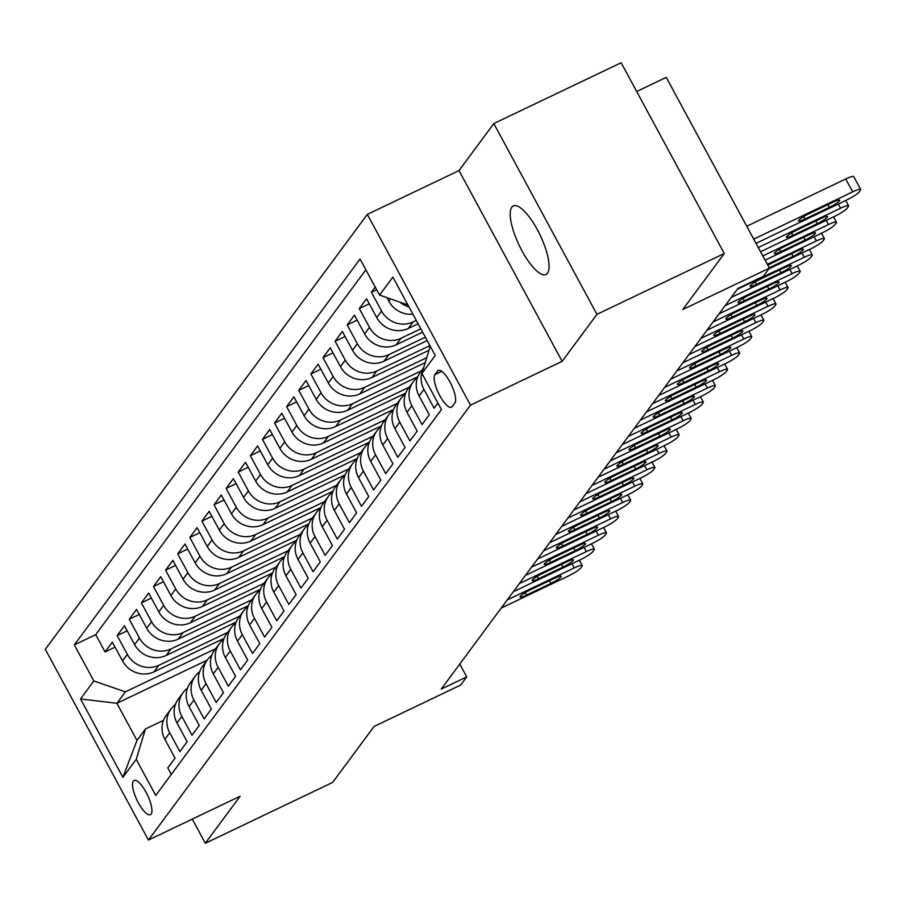 <?xml version="1.0" encoding="UTF-8"?>
<svg xmlns="http://www.w3.org/2000/svg" width="906" height="906" viewBox="0 0 906 906"><rect width="100%" height="100%" fill="white"/><g stroke="black" fill="none" stroke-linecap="round" stroke-linejoin="round"><path stroke-width="1.36" d="M547.484 273.204A37.961 11.653 -115.5 0 0 538.798 232.434A37.961 11.653 -115.5 0 0 513.272 205.956A37.961 11.653 -115.5 0 0 511.799 207.214A37.961 11.653 -115.5 0 0 520.474 247.972A37.961 11.653 -115.5 0 0 546.001 274.461A37.961 11.653 -115.5 0 0 547.484 273.204M151.155 814.086A18.981 5.832 -115.5 0 0 146.817 793.701A18.981 5.832 -115.5 0 0 134.054 780.462A18.981 5.832 -115.5 0 0 133.318 781.085A18.981 5.832 -115.5 0 0 137.655 801.47A18.981 5.832 -115.5 0 0 150.419 814.709A18.981 5.832 -115.5 0 0 151.155 814.086M367.326 214.382L45.3 649.296L148.448 840.055L470.474 405.141L367.326 214.382L459.002 170.577L562.15 361.335L596.952 314.337L493.804 123.567L459.002 170.577M493.804 123.567L621.131 62.741L724.279 253.499L682.807 309.501L769.398 268.131L666.25 77.372L636.68 91.495M192.265 819.126L205.311 843.26L332.638 782.433L374.099 726.431L460.678 685.061L466.737 676.884L459.795 664.041M596.952 314.337L724.279 253.499M171.291 774.415L167.78 767.926L175.051 758.118L164.869 739.307L169.716 732.761A23.726 22.288 -143.5 0 1 171.019 708.911A23.726 22.288 -143.5 0 1 175.379 704.551M169.716 732.761L179.886 751.584L187.157 741.765L176.976 722.954L181.823 716.408A23.726 22.288 -143.5 0 1 183.125 692.558A23.726 22.288 -143.5 0 1 187.485 688.198M181.823 716.408L191.993 735.23L199.263 725.423L189.082 706.601L193.929 700.066A23.726 22.288 -143.5 0 1 195.232 676.216A23.726 22.288 -143.5 0 1 199.592 671.844M193.929 700.066L204.099 718.877L211.37 709.07L201.189 690.247L206.036 683.713A23.726 22.288 -143.5 0 1 207.338 659.862A23.726 22.288 -143.5 0 1 211.698 655.491M206.036 683.713L216.206 702.535L223.476 692.716L213.295 673.905L218.142 667.36A23.726 22.288 -143.5 0 1 219.445 643.509A23.726 22.288 -143.5 0 1 223.805 639.149M218.142 667.36L228.312 686.182L235.583 676.374L225.401 657.552L230.249 651.006A23.726 22.288 -143.5 0 1 231.551 627.156A23.726 22.288 -143.5 0 1 235.911 622.796M230.249 651.006L240.418 669.828L247.689 660.021L237.508 641.199L242.355 634.664A23.726 22.288 -143.5 0 1 243.657 610.814A23.726 22.288 -143.5 0 1 248.018 606.442M242.355 634.664L252.525 653.475L259.796 643.668L249.614 624.846L254.461 618.311A23.726 22.288 -143.5 0 1 255.764 594.461A23.726 22.288 -143.5 0 1 260.124 590.089M254.461 618.311L264.631 637.133L271.902 627.314L261.721 608.504L266.568 601.958A23.726 22.288 -143.5 0 1 267.87 578.107A23.726 22.288 -143.5 0 1 272.23 573.747M266.568 601.958L276.738 620.78L284.008 610.972L273.827 592.15L278.674 585.604A23.726 22.288 -143.5 0 1 279.977 561.754A23.726 22.288 -143.5 0 1 284.337 557.394M278.674 585.604L288.844 604.427L296.115 594.619L285.934 575.797L290.781 569.262A23.726 22.288 -143.5 0 1 292.083 545.412A23.726 22.288 -143.5 0 1 296.443 541.041M290.781 569.262L300.951 588.073L308.221 578.266L298.04 559.455L302.887 552.909A23.726 22.288 -143.5 0 1 304.19 529.059A23.726 22.288 -143.5 0 1 308.55 524.699M302.887 552.909L313.057 571.731L320.328 561.913L310.146 543.102L314.994 536.556A23.726 22.288 -143.5 0 1 316.296 512.705A23.726 22.288 -143.5 0 1 320.656 508.345M314.994 536.556L325.163 555.378L332.434 545.571L322.253 526.748L327.1 520.214A23.726 22.288 -143.5 0 1 328.402 496.363A23.726 22.288 -143.5 0 1 332.762 491.992M327.1 520.214L337.27 539.025L344.54 529.217L334.359 510.395L339.206 503.861A23.726 22.288 -143.5 0 1 340.509 480.01A23.726 22.288 -143.5 0 1 344.869 475.639M339.206 503.861L349.376 522.671L356.647 512.864L346.466 494.053L351.313 487.507A23.726 22.288 -143.5 0 1 352.615 463.657A23.726 22.288 -143.5 0 1 356.975 459.297M351.313 487.507L361.483 506.329L368.742 496.522L358.572 477.7L363.419 471.154A23.726 22.288 -143.5 0 1 364.722 447.304A23.726 22.288 -143.5 0 1 369.082 442.943M363.419 471.154L373.589 489.976L380.848 480.169L370.679 461.347L375.526 454.812A23.726 22.288 -143.5 0 1 376.828 430.962A23.726 22.288 -143.5 0 1 381.188 426.59M375.526 454.812L385.696 473.623L392.955 463.815L382.785 444.993L387.632 438.459A23.726 22.288 -143.5 0 1 388.934 414.608A23.726 22.288 -143.5 0 1 393.295 410.237M387.632 438.459L397.802 457.281L405.061 447.462L394.891 428.651L399.739 422.105A23.726 22.288 -143.5 0 1 401.041 398.255A23.726 22.288 -143.5 0 1 405.401 393.895M399.739 422.105L409.908 440.928L417.168 431.12L406.998 412.298L411.845 405.752A23.726 22.288 -143.5 0 1 413.147 381.902A23.726 22.288 -143.5 0 1 417.507 377.542M411.845 405.752L422.015 424.574L429.274 414.767L419.104 395.945L423.951 389.41A23.726 22.288 -143.5 0 1 423.442 368.47M423.951 389.41L434.121 408.221L437.938 403.079M375.209 287.077L371.403 292.219L376.647 289.716M418.096 323.77L408.255 328.47A23.726 22.288 36.5 0 1 376.726 317.576L366.556 298.765L359.297 308.572L369.286 303.804M422.638 332.162L396.149 344.824A23.726 22.288 36.5 0 1 364.62 333.929L354.45 315.118L347.191 324.926L357.179 320.146M427.179 340.565L384.042 361.166A23.726 22.288 36.5 0 1 352.525 350.282L342.343 331.46L335.084 341.268L345.073 336.5M428.968 350.271L371.936 377.519A23.726 22.288 36.5 0 1 340.418 366.636L330.237 347.813L322.978 357.621L332.966 352.853M425.22 362.627L359.829 393.872A23.726 22.288 36.5 0 1 328.312 382.978L318.131 364.167L310.871 373.974L320.86 369.206M417.813 376.737L347.723 410.225A23.726 22.288 36.5 0 1 316.205 399.331L306.024 380.509L298.765 390.327L308.753 385.548M405.707 393.079L335.616 426.567A23.726 22.288 36.5 0 1 304.099 415.684L293.918 396.862L286.658 406.669L296.647 401.902M393.6 409.433L323.51 442.921A23.726 22.288 36.5 0 1 291.992 432.037L281.811 413.215L274.552 423.023L284.541 418.255M381.494 425.786L311.404 459.274A23.726 22.288 36.5 0 1 279.886 448.379L269.705 429.569L262.446 439.376L272.434 434.608M369.388 442.139L299.297 475.627A23.726 22.288 36.5 0 1 267.78 464.733L257.598 445.911L250.339 455.729L260.328 450.95M357.281 458.481L287.191 491.969A23.726 22.288 36.5 0 1 255.673 481.086L245.492 462.264L238.233 472.071L248.221 467.303M345.175 474.835L275.084 508.323A23.726 22.288 36.5 0 1 243.567 497.428L233.386 478.617L226.126 488.425L236.115 483.657M333.068 491.188L262.978 524.676A23.726 22.288 36.5 0 1 231.46 513.781L221.279 494.97L214.02 504.778L224.009 499.999M320.962 507.53L250.871 541.018A23.726 22.288 36.5 0 1 219.354 530.135L209.173 511.312L201.913 521.131L211.902 516.352M308.855 523.883L238.765 557.371A23.726 22.288 36.5 0 1 207.248 546.488L197.066 527.666L189.807 537.473L199.796 532.705M296.749 540.236L226.659 573.725A23.726 22.288 36.5 0 1 195.141 562.83L184.96 544.019L177.701 553.826L187.689 549.059M284.643 556.59L214.552 590.078A23.726 22.288 36.5 0 1 183.035 579.183L172.853 560.361L165.594 570.18L175.583 565.401M272.536 572.932L202.446 606.42A23.726 22.288 36.5 0 1 170.928 595.536L160.747 576.714L153.488 586.522L163.476 581.754M260.43 589.285L190.339 622.773A23.726 22.288 36.5 0 1 158.822 611.89L148.641 593.068L141.381 602.875L151.37 598.107M248.323 605.638L178.233 639.126A23.726 22.288 36.5 0 1 146.715 628.232L136.534 609.421L129.275 619.228L139.264 614.461M236.217 621.992L166.126 655.48A23.726 22.288 36.5 0 1 134.609 644.585L124.428 625.763L117.168 635.582L127.157 630.803M769.398 268.131L763.339 276.307L737.869 288.47L441.267 689.058L466.737 676.884M437.587 371.052L434.925 374.642A18.38 5.64 -115.5 0 0 439.127 394.393A18.38 5.64 -115.5 0 0 451.494 407.224A18.38 5.64 -115.5 0 0 452.207 406.613L454.869 403.011A18.38 5.64 -115.5 0 0 450.667 383.272A18.38 5.64 -115.5 0 0 438.3 370.441A18.38 5.64 -115.5 0 0 437.587 371.052L439.229 370.271M207.078 660.214L116.897 703.305L136.965 740.417L145.436 728.979L136.217 759.33L155.73 795.423L441.437 409.557L421.924 373.465L430.214 346.183M136.217 759.33L122.899 777.314L80.532 698.956L93.85 680.961L74.326 644.879L360.044 259.014L379.557 295.096L392.876 277.111L435.242 355.48L421.924 373.465M227.655 632.411L158.867 665.287A23.726 22.288 -143.5 0 1 127.338 654.392L117.168 635.582M224.11 638.334L154.02 671.822L158.867 665.287M239.762 616.069L170.974 648.934A23.726 22.288 -143.5 0 1 139.445 638.051L129.275 619.228M251.868 599.715L183.08 632.581A23.726 22.288 -143.5 0 1 151.551 621.697L141.381 602.875M263.974 583.362L195.186 616.239A23.726 22.288 -143.5 0 1 163.658 605.344L153.488 586.522M276.081 567.02L207.293 599.885A23.726 22.288 -143.5 0 1 175.764 588.991L165.594 570.18M288.187 550.667L219.399 583.532A23.726 22.288 -143.5 0 1 187.87 572.649L177.701 553.826M300.294 534.314L231.506 567.179A23.726 22.288 -143.5 0 1 199.977 556.295L189.807 537.473M312.4 517.96L243.612 550.837A23.726 22.288 -143.5 0 1 212.083 539.942L201.913 521.131M324.507 501.618L255.719 534.483A23.726 22.288 -143.5 0 1 224.19 523.589L214.02 504.778M336.613 485.265L267.825 518.13A23.726 22.288 -143.5 0 1 236.296 507.247L226.126 488.425M348.719 468.912L279.931 501.788A23.726 22.288 -143.5 0 1 248.403 490.893L238.233 472.071M360.826 452.558L292.038 485.435A23.726 22.288 -143.5 0 1 260.509 474.54L250.339 455.729M372.932 436.216L304.144 469.082A23.726 22.288 -143.5 0 1 272.615 458.198L262.446 439.376M385.039 419.863L316.251 452.728A23.726 22.288 -143.5 0 1 284.722 441.845L274.552 423.023M397.145 403.51L328.357 436.386A23.726 22.288 -143.5 0 1 296.828 425.492L286.658 406.669M409.252 387.168L340.463 420.033A23.726 22.288 -143.5 0 1 308.935 409.138L298.765 390.327M421.358 370.814L352.57 403.68A23.726 22.288 -143.5 0 1 321.041 392.796L310.871 373.974M426.715 357.689L364.676 387.326A23.726 22.288 -143.5 0 1 333.148 376.443L322.978 357.621M429.897 345.605L376.783 370.984A23.726 22.288 -143.5 0 1 345.254 360.09L335.084 341.268M425.356 337.202L388.889 354.631A23.726 22.288 -143.5 0 1 357.36 343.736L347.191 324.926M420.814 328.81L400.996 338.278A23.726 22.288 -143.5 0 1 369.467 327.394L359.297 308.572M416.284 320.407L413.102 321.924A23.726 22.288 -143.5 0 1 381.573 311.041L371.403 292.219M412.91 314.189A23.726 22.288 -143.5 0 1 388.833 301.234L386.896 297.632M408.957 306.862A23.726 22.288 -143.5 0 1 399.806 302.094M365.877 269.795L95.719 634.653L105.062 651.924L115.051 647.156M154.02 671.822A23.726 22.288 36.5 0 1 122.503 660.938L112.321 642.116L105.062 651.924M145.436 728.979L163.476 720.361M562.15 361.335L470.474 405.141M205.311 843.26L240.113 796.249L148.448 840.055M215.549 648.764L125.368 691.856L116.897 703.305L80.532 698.956M407.893 304.892L379.557 295.096M423.691 367.677L420.407 372.094A23.726 22.288 36.5 0 0 419.104 395.945M413.147 381.902L408.3 388.448A23.726 22.288 36.5 0 0 406.998 412.298M401.041 398.255L396.194 404.801A23.726 22.288 36.5 0 0 394.891 428.651M388.934 414.608L384.087 421.143A23.726 22.288 36.5 0 0 382.785 444.993M376.828 430.962L371.981 437.496A23.726 22.288 36.5 0 0 370.679 461.347M364.722 447.304L359.875 453.849A23.726 22.288 36.5 0 0 358.572 477.7M352.615 463.657L347.768 470.203A23.726 22.288 36.5 0 0 346.466 494.053M340.509 480.01L335.662 486.545A23.726 22.288 36.5 0 0 334.359 510.395M328.402 496.363L323.555 502.898A23.726 22.288 36.5 0 0 322.253 526.748M316.296 512.705L311.449 519.251A23.726 22.288 36.5 0 0 310.146 543.102M304.19 529.059L299.342 535.605A23.726 22.288 36.5 0 0 298.04 559.455M292.083 545.412L287.236 551.947A23.726 22.288 36.5 0 0 285.934 575.797M279.977 561.754L275.13 568.3A23.726 22.288 36.5 0 0 273.827 592.15M267.87 578.107L263.023 584.653A23.726 22.288 36.5 0 0 261.721 608.504M255.764 594.461L250.917 600.995A23.726 22.288 36.5 0 0 249.614 624.846M243.657 610.814L238.81 617.348A23.726 22.288 36.5 0 0 237.508 641.199M231.551 627.156L226.704 633.702A23.726 22.288 36.5 0 0 225.401 657.552M219.445 643.509L214.609 650.055A23.726 22.288 36.5 0 0 213.295 673.905M207.338 659.862L202.502 666.397A23.726 22.288 36.5 0 0 201.189 690.247M195.232 676.216L190.396 682.75A23.726 22.288 36.5 0 0 189.082 706.601M183.125 692.558L178.289 699.104A23.726 22.288 36.5 0 0 176.976 722.954M95.719 634.653L74.326 644.879M93.85 680.961L125.368 691.856M171.019 708.911L166.183 715.457A23.726 22.288 36.5 0 0 164.869 739.307M122.899 777.314L136.965 740.417M753.724 239.15L852.682 191.868A11.857 1.812 151.6 0 1 860.7 189.49A11.857 1.812 151.6 0 1 860.451 190.271L859.239 191.902A11.857 1.812 151.6 0 1 846.634 200.045L755.989 243.352M860.7 189.49L853.735 176.602A11.857 1.812 -28.4 0 0 845.717 178.98L746.748 226.262M833.26 202.095A9.49 1.45 -28.4 0 1 839.669 200.203A9.49 1.45 -28.4 0 1 829.386 207.327L804.947 219.014A9.49 1.45 -28.4 0 1 798.537 220.905A9.49 1.45 -28.4 0 1 808.82 213.782L833.26 202.095M758.265 247.542L840.575 208.221A11.857 1.812 151.6 0 1 848.594 205.843A11.857 1.812 151.6 0 1 848.344 206.625L847.133 208.255A11.857 1.812 151.6 0 1 834.528 216.387L760.53 251.743M821.153 218.448A9.49 1.45 -28.4 0 1 827.563 216.557A9.49 1.45 -28.4 0 1 817.28 223.68L792.841 235.356A9.49 1.45 -28.4 0 1 786.431 237.259A9.49 1.45 -28.4 0 1 796.714 230.124L821.153 218.448M762.807 255.945L828.469 224.563A11.857 1.812 151.6 0 1 836.487 222.196A11.857 1.812 151.6 0 1 836.238 222.967L835.026 224.609A11.857 1.812 151.6 0 1 822.422 232.74L765.072 260.147M809.047 234.801A9.49 1.45 -28.4 0 1 815.457 232.899A9.49 1.45 -28.4 0 1 805.174 240.033L780.734 251.709A9.49 1.45 -28.4 0 1 774.324 253.612A9.49 1.45 -28.4 0 1 784.607 246.477L809.047 234.801M767.348 264.337L816.363 240.917A11.857 1.812 151.6 0 1 824.381 238.55A11.857 1.812 151.6 0 1 824.132 239.32L822.92 240.951A11.857 1.812 151.6 0 1 810.315 249.093L768.809 268.923M767.858 265.299A9.49 1.45 -28.4 0 1 772.501 262.831L796.94 251.155A9.49 1.45 -28.4 0 1 803.35 249.252A9.49 1.45 -28.4 0 1 793.067 256.387L769.205 267.78M737.291 289.263L804.268 257.27A11.857 1.812 151.6 0 1 812.274 254.892A11.857 1.812 151.6 0 1 812.025 255.673L810.813 257.304A11.857 1.812 151.6 0 1 798.209 265.447L731.233 297.44M784.834 267.497A9.49 1.45 -28.4 0 1 791.244 265.605A9.49 1.45 -28.4 0 1 780.961 272.729L756.521 284.416A9.49 1.45 -28.4 0 1 750.111 286.307A9.49 1.45 -28.4 0 1 760.394 279.184L784.834 267.497M725.185 305.616L792.161 273.623A11.857 1.812 151.6 0 1 800.168 271.245A11.857 1.812 151.6 0 1 799.919 272.026L798.707 273.657A11.857 1.812 151.6 0 1 786.102 281.789L719.126 313.793M772.727 283.85A9.49 1.45 -28.4 0 1 779.137 281.947A9.49 1.45 -28.4 0 1 768.854 289.082L744.415 300.758A9.49 1.45 -28.4 0 1 738.005 302.661A9.49 1.45 -28.4 0 1 748.288 295.526L772.727 283.85M713.079 321.97L780.055 289.965A11.857 1.812 151.6 0 1 788.061 287.598A11.857 1.812 151.6 0 1 787.812 288.368L786.601 290.011A11.857 1.812 151.6 0 1 773.996 298.142L707.02 330.146M760.621 300.203A9.49 1.45 -28.4 0 1 767.031 298.3A9.49 1.45 -28.4 0 1 756.748 305.435L732.308 317.111A9.49 1.45 -28.4 0 1 725.899 319.014A9.49 1.45 -28.4 0 1 736.182 311.879L760.621 300.203M700.972 338.323L767.948 306.319A11.857 1.812 151.6 0 1 775.955 303.952A11.857 1.812 151.6 0 1 775.706 304.722L774.494 306.353A11.857 1.812 151.6 0 1 761.889 314.495L694.913 346.488M748.515 316.545A9.49 1.45 -28.4 0 1 754.925 314.654A9.49 1.45 -28.4 0 1 744.641 321.777L720.202 333.465A9.49 1.45 -28.4 0 1 713.792 335.356A9.49 1.45 -28.4 0 1 724.075 328.232L748.515 316.545M688.866 354.665L755.842 322.672A11.857 1.812 151.6 0 1 763.849 320.294A11.857 1.812 151.6 0 1 763.599 321.075L762.388 322.706A11.857 1.812 151.6 0 1 749.783 330.849L682.807 362.842M736.408 332.898A9.49 1.45 -28.4 0 1 742.818 331.007A9.49 1.45 -28.4 0 1 732.535 338.131L708.096 349.807A9.49 1.45 -28.4 0 1 701.686 351.709A9.49 1.45 -28.4 0 1 711.969 344.586L736.408 332.898M676.759 371.018L743.735 339.014A11.857 1.812 151.6 0 1 751.742 336.647A11.857 1.812 151.6 0 1 751.493 337.417L750.281 339.059A11.857 1.812 151.6 0 1 737.677 347.191L670.7 379.195M724.302 349.252A9.49 1.45 -28.4 0 1 730.712 347.349A9.49 1.45 -28.4 0 1 720.429 354.484L695.989 366.16A9.49 1.45 -28.4 0 1 689.579 368.062A9.49 1.45 -28.4 0 1 699.862 360.928L724.302 349.252M664.653 387.372L731.629 355.367A11.857 1.812 151.6 0 1 739.636 353A11.857 1.812 151.6 0 1 739.387 353.77L738.175 355.412A11.857 1.812 151.6 0 1 725.57 363.544L658.594 395.548M712.195 365.605A9.49 1.45 -28.4 0 1 718.605 363.702A9.49 1.45 -28.4 0 1 708.322 370.837L683.883 382.513A9.49 1.45 -28.4 0 1 677.473 384.404A9.49 1.45 -28.4 0 1 687.756 377.281L712.195 365.605M652.547 403.714L719.523 371.72A11.857 1.812 151.6 0 1 727.529 369.342A11.857 1.812 151.6 0 1 727.28 370.124L726.068 371.754A11.857 1.812 151.6 0 1 713.464 379.897L646.488 411.89M700.089 381.947A9.49 1.45 -28.4 0 1 706.499 380.056A9.49 1.45 -28.4 0 1 696.216 387.179L671.776 398.867A9.49 1.45 -28.4 0 1 665.366 400.758A9.49 1.45 -28.4 0 1 675.65 393.634L700.089 381.947M640.44 420.067L707.416 388.074A11.857 1.812 151.6 0 1 715.423 385.696A11.857 1.812 151.6 0 1 715.174 386.477L713.962 388.108A11.857 1.812 151.6 0 1 701.357 396.25L634.381 428.244M687.982 398.3A9.49 1.45 -28.4 0 1 694.392 396.409A9.49 1.45 -28.4 0 1 684.109 403.532L659.67 415.208A9.49 1.45 -28.4 0 1 653.26 417.111A9.49 1.45 -28.4 0 1 663.543 409.976L687.982 398.3M628.334 436.42L695.31 404.416A11.857 1.812 151.6 0 1 703.316 402.049A11.857 1.812 151.6 0 1 703.067 402.819L701.856 404.461A11.857 1.812 151.6 0 1 689.251 412.592L622.275 444.597M675.876 414.654A9.49 1.45 -28.4 0 1 682.286 412.751A9.49 1.45 -28.4 0 1 672.003 419.886L647.563 431.562A9.49 1.45 -28.4 0 1 641.154 433.464A9.49 1.45 -28.4 0 1 651.437 426.33L675.876 414.654M616.227 452.774L683.203 420.769A11.857 1.812 151.6 0 1 691.21 418.402A11.857 1.812 151.6 0 1 690.961 419.172L689.749 420.803A11.857 1.812 151.6 0 1 677.144 428.946L610.168 460.939M663.77 431.007A9.49 1.45 -28.4 0 1 670.18 429.104A9.49 1.45 -28.4 0 1 659.896 436.239L635.457 447.915A9.49 1.45 -28.4 0 1 629.047 449.806A9.49 1.45 -28.4 0 1 639.33 442.683L663.77 431.007M604.121 469.115L671.097 437.122A11.857 1.812 151.6 0 1 679.104 434.744A11.857 1.812 151.6 0 1 678.854 435.526L677.643 437.156A11.857 1.812 151.6 0 1 665.038 445.299L598.062 477.292M651.663 447.349A9.49 1.45 -28.4 0 1 658.073 445.458A9.49 1.45 -28.4 0 1 647.79 452.581L623.351 464.268A9.49 1.45 -28.4 0 1 616.941 466.16A9.49 1.45 -28.4 0 1 627.224 459.036L651.663 447.349M592.014 485.469L658.99 453.476A11.857 1.812 151.6 0 1 666.997 451.097A11.857 1.812 151.6 0 1 666.748 451.879L665.536 453.51A11.857 1.812 151.6 0 1 652.932 461.641L585.956 493.645M639.557 463.702A9.49 1.45 -28.4 0 1 645.967 461.8A9.49 1.45 -28.4 0 1 635.684 468.934L611.244 480.61A9.49 1.45 -28.4 0 1 604.834 482.513A9.49 1.45 -28.4 0 1 615.117 475.378L639.557 463.702M579.908 501.822L646.884 469.818A11.857 1.812 151.6 0 1 654.891 467.451A11.857 1.812 151.6 0 1 654.642 468.221L653.43 469.863A11.857 1.812 151.6 0 1 640.825 477.994L573.849 509.999M627.45 480.055A9.49 1.45 -28.4 0 1 633.872 478.153A9.49 1.45 -28.4 0 1 623.577 485.288L599.138 496.964A9.49 1.45 -28.4 0 1 592.728 498.866A9.49 1.45 -28.4 0 1 603.011 491.732L627.45 480.055M567.802 518.175L634.778 486.171A11.857 1.812 151.6 0 1 642.784 483.804A11.857 1.812 151.6 0 1 642.535 484.574L641.323 486.205A11.857 1.812 151.6 0 1 628.719 494.348L561.743 526.341M615.344 496.397A9.49 1.45 -28.4 0 1 621.765 494.506A9.49 1.45 -28.4 0 1 611.471 501.63L587.031 513.317A9.49 1.45 -28.4 0 1 580.621 515.208A9.49 1.45 -28.4 0 1 590.905 508.085L615.344 496.397M555.695 534.517L622.671 502.524A11.857 1.812 151.6 0 1 630.678 500.146A11.857 1.812 151.6 0 1 630.429 500.927L629.217 502.558A11.857 1.812 151.6 0 1 616.612 510.701L549.636 542.694M603.237 512.751A9.49 1.45 -28.4 0 1 609.659 510.859A9.49 1.45 -28.4 0 1 599.364 517.983L574.925 529.67A9.49 1.45 -28.4 0 1 568.515 531.562A9.49 1.45 -28.4 0 1 578.798 524.438L603.237 512.751M543.589 550.871L610.565 518.866A11.857 1.812 151.6 0 1 618.572 516.499A11.857 1.812 151.6 0 1 618.322 517.281L617.111 518.912A11.857 1.812 151.6 0 1 604.506 527.043L537.53 559.047M591.142 529.104A9.49 1.45 -28.4 0 1 597.552 527.201A9.49 1.45 -28.4 0 1 587.258 534.336L562.819 546.012A9.49 1.45 -28.4 0 1 556.409 547.915A9.49 1.45 -28.4 0 1 566.692 540.78L591.142 529.104M531.482 567.224L598.458 535.22A11.857 1.812 151.6 0 1 606.465 532.853A11.857 1.812 151.6 0 1 606.216 533.623L605.004 535.265A11.857 1.812 151.6 0 1 592.399 543.396L525.423 575.401M579.036 545.457A9.49 1.45 -28.4 0 1 585.446 543.555A9.49 1.45 -28.4 0 1 575.151 550.689L550.712 562.366A9.49 1.45 -28.4 0 1 544.302 564.268A9.49 1.45 -28.4 0 1 554.585 557.133L579.036 545.457M519.376 583.566L586.352 551.573A11.857 1.812 151.6 0 1 594.359 549.206A11.857 1.812 151.6 0 1 594.11 549.976L592.898 551.607A11.857 1.812 151.6 0 1 580.293 559.749L513.317 591.743M566.93 561.799A9.49 1.45 -28.4 0 1 573.339 559.908A9.49 1.45 -28.4 0 1 563.045 567.031L538.606 578.719A9.49 1.45 -28.4 0 1 532.196 580.61A9.49 1.45 -28.4 0 1 542.479 573.487L566.93 561.799M507.269 599.919L574.245 567.926A11.857 1.812 151.6 0 1 582.252 565.548A11.857 1.812 151.6 0 1 582.003 566.329L580.791 567.96A11.857 1.812 151.6 0 1 568.187 576.103L501.211 608.096M554.823 578.153A9.49 1.45 -28.4 0 1 561.233 576.261A9.49 1.45 -28.4 0 1 550.939 583.385L526.499 595.061A9.49 1.45 -28.4 0 1 520.089 596.963A9.49 1.45 -28.4 0 1 530.372 589.829L554.823 578.153M166.126 655.48L170.974 648.934M178.233 639.126L183.08 632.581M190.339 622.773L195.186 616.239M202.446 606.42L207.293 599.885M214.552 590.078L219.399 583.532M226.659 573.725L231.506 567.179M238.765 557.371L243.612 550.837M250.871 541.018L255.719 534.483M262.978 524.676L267.825 518.13M275.084 508.323L279.931 501.788M287.191 491.969L292.038 485.435M299.297 475.627L304.144 469.082M311.404 459.274L316.251 452.728M323.51 442.921L328.357 436.386M335.616 426.567L340.463 420.033M347.723 410.225L352.57 403.68M359.829 393.872L364.676 387.326M371.936 377.519L376.783 370.984M384.042 361.166L388.889 354.631M396.149 344.824L400.996 338.278M408.255 328.47L413.102 321.924M388.833 301.234L390.565 298.901M122.503 660.938L127.338 654.392M134.609 644.585L139.445 638.051M146.715 628.232L151.551 621.697M158.822 611.89L163.658 605.344M170.928 595.536L175.764 588.991M183.035 579.183L187.87 572.649M195.141 562.83L199.977 556.295M207.248 546.488L212.083 539.942M219.354 530.135L224.19 523.589M231.46 513.781L236.296 507.247M243.567 497.428L248.403 490.893M255.673 481.086L260.509 474.54M267.78 464.733L272.615 458.198M279.886 448.379L284.722 441.845M291.992 432.037L296.828 425.492M304.099 415.684L308.935 409.138M316.205 399.331L321.041 392.796M328.312 382.978L333.148 376.443M340.418 366.636L345.254 360.09M352.525 350.282L357.36 343.736M364.62 333.929L369.467 327.394M376.726 317.576L381.573 311.041M441.8 371.369L434.925 374.642M845.717 178.98L852.682 191.868M829.386 207.327L827.937 204.643M804.947 219.014L803.633 216.579M838.31 204.02L840.575 208.221M817.28 223.68L815.83 220.996M792.841 235.356L791.527 232.933M826.204 220.373L828.469 224.563M805.174 240.033L803.724 237.349M780.734 251.709L779.42 249.286M814.098 236.715L816.363 240.917M793.067 256.387L791.618 253.691M801.991 253.068L804.268 257.27M780.961 272.729L779.511 270.045M756.521 284.416L755.208 281.981M789.885 269.422L792.161 273.623M768.854 289.082L767.405 286.398M744.415 300.758L743.101 298.334M777.778 285.775L780.055 289.965M756.748 305.435L755.298 302.74M732.308 317.111L730.995 314.688M765.672 302.117L767.948 306.319M744.641 321.777L743.192 319.093M720.202 333.465L718.888 331.03M753.566 318.47L755.842 322.672M732.535 338.131L731.085 335.447M708.096 349.807L706.782 347.383M741.459 334.824L743.735 339.014M720.429 354.484L718.979 351.8M695.989 366.16L694.676 363.736M729.353 351.166L731.629 355.367M708.322 370.837L706.873 368.142M683.883 382.513L682.569 380.09M717.246 367.519L719.523 371.72M696.216 387.179L694.766 384.495M671.776 398.867L670.463 396.432M705.14 383.872L707.416 388.074M684.109 403.532L682.66 400.848M659.67 415.208L658.356 412.785M693.033 400.226L695.31 404.416M672.003 419.886L670.553 417.202M647.563 431.562L646.25 429.138M680.927 416.567L683.203 420.769M659.896 436.239L658.447 433.544M635.457 447.915L634.143 445.492M668.821 432.921L671.097 437.122M647.79 452.581L646.34 449.897M623.351 464.268L622.037 461.834M656.714 449.274L658.99 453.476M635.684 468.934L634.234 466.25M611.244 480.61L609.931 478.187M644.608 465.627L646.884 469.818M623.577 485.288L622.128 482.592M599.138 496.964L597.824 494.54M632.501 481.969L634.778 486.171M611.471 501.63L610.021 498.946M587.031 513.317L585.718 510.882M620.395 498.323L622.671 502.524M599.364 517.983L597.915 515.299M574.925 529.67L573.611 527.235M608.288 514.676L610.565 518.866M587.258 534.336L585.808 531.652M562.819 546.012L561.505 543.589M596.182 531.018L598.458 535.22M575.151 550.689L573.702 547.994M550.712 562.366L549.398 559.942M584.076 547.371L586.352 551.573M563.045 567.031L561.595 564.347M538.606 578.719L537.292 576.284M571.969 563.725L574.245 567.926M550.939 583.385L549.489 580.701M526.499 595.061L525.186 592.637M845.694 200.486L848.594 205.843M833.588 216.84L836.487 222.196M821.482 233.193L824.381 238.55M809.375 249.535L812.274 254.892M797.269 265.888L800.168 271.245M785.162 282.242L788.061 287.598M773.056 298.595L775.955 303.952M760.949 314.937L763.849 320.294M748.843 331.29L751.742 336.647M736.737 347.644L739.636 353M724.63 363.997L727.529 369.342M712.524 380.339L715.423 385.696M700.417 396.692L703.316 402.049M688.311 413.045L691.21 418.402M676.204 429.387L679.104 434.744M664.098 445.741L666.997 451.097M651.992 462.094L654.891 467.451M639.885 478.447L642.784 483.804M627.779 494.789L630.678 500.146M615.684 511.143L618.572 516.499M603.577 527.496L606.465 532.853M591.471 543.849L594.359 549.206M579.364 560.191L582.252 565.548"/></g></svg>
